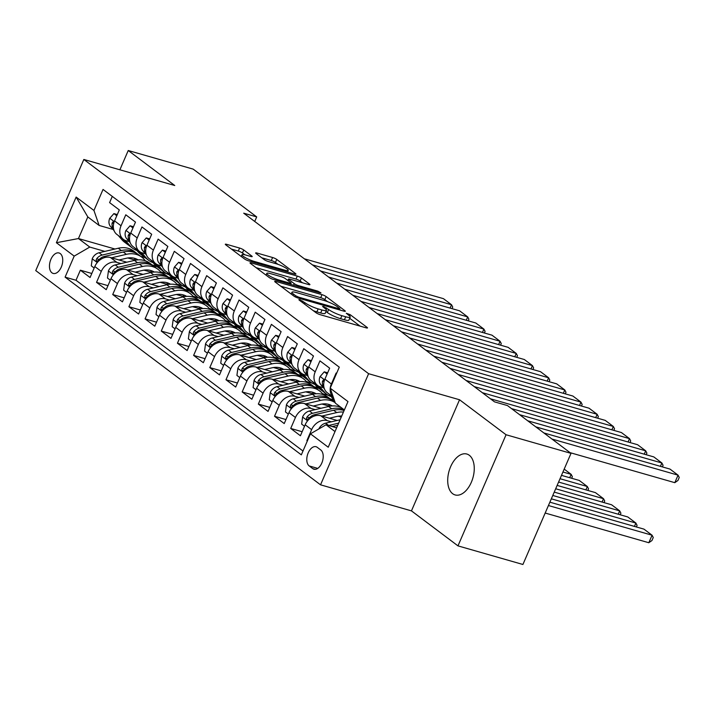 <?xml version="1.0" encoding="UTF-8"?>
<svg xmlns="http://www.w3.org/2000/svg" width="715" height="715" viewBox="0 0 715 715"><rect width="100%" height="100%" fill="white"/><g stroke="black" fill="none" stroke-linecap="round" stroke-linejoin="round"><path stroke-width="1.07" d="M299.844 299.737L298.861 299.665L299.165 300.059L316.048 312.75A3.262 0.581 23.4 0 0 320.186 314.68L366.08 327.828A3.262 0.581 23.4 0 0 367.483 327.935A3.262 0.581 23.4 0 0 367.045 327.363L350.162 314.671L346.283 313.25L348.777 315.288A10.448 1.85 23.4 0 1 350.207 317.103A10.448 1.85 23.4 0 1 345.703 316.772L341.877 315.681A10.448 1.85 23.4 0 1 328.641 309.515L323.555 306.529L322.572 306.458L325.066 308.496A10.448 1.85 23.4 0 1 326.496 310.31A10.448 1.85 23.4 0 1 321.991 309.979L318.166 308.889A10.448 1.85 23.4 0 1 304.921 302.722L299.844 299.737M452.667 493.707A21.28 12.396 -74 0 0 455.124 494.941A21.28 12.396 -74 0 0 472.186 480.123A21.28 12.396 -74 0 0 469.299 455.267A21.28 12.396 -74 0 0 466.841 454.034A21.28 12.396 -74 0 0 449.78 468.852A21.28 12.396 -74 0 0 452.667 493.707M51.945 272.817A10.636 6.203 -74 0 0 53.169 273.434A10.636 6.203 -74 0 0 61.705 266.025A10.636 6.203 -74 0 0 60.266 253.593A10.636 6.203 -74 0 0 59.032 252.976A10.636 6.203 -74 0 0 50.497 260.385A10.636 6.203 -74 0 0 51.945 272.817M243.726 249.982A3.262 0.581 23.4 0 0 239.588 248.051L226.718 244.36A3.262 0.581 23.4 0 0 225.305 244.262A3.262 0.581 23.4 0 0 225.752 244.825L244.494 258.928A3.262 0.581 23.4 0 0 248.632 260.85L294.526 274.006A3.262 0.581 23.4 0 0 295.939 274.104A3.262 0.581 23.4 0 0 295.492 273.541L276.75 259.438A3.262 0.581 23.4 0 0 272.612 257.516L257.06 253.056A3.262 0.581 23.4 0 0 255.648 252.958A3.262 0.581 23.4 0 0 256.095 253.521L264.112 259.554A3.262 0.581 23.4 0 0 268.25 261.484L275.963 263.692A8.732 1.546 23.4 0 1 284.382 267.187A8.732 1.546 23.4 0 1 288.225 270.35A8.732 1.546 23.4 0 1 284.463 270.082L254.245 261.422A8.732 1.546 23.4 0 1 245.835 257.927A8.732 1.546 23.4 0 1 241.992 254.763A8.732 1.546 23.4 0 1 245.754 255.032L250.786 256.479A3.262 0.581 23.4 0 0 252.198 256.578A3.262 0.581 23.4 0 0 251.752 256.015L243.726 249.982L242.43 252.985A3.262 0.581 23.4 0 0 238.292 251.054L231.41 249.088M174.755 185.516L128.235 150.516L193.184 169.124L256.694 216.904L243.708 213.186L494.512 401.857L507.498 405.584L571.008 453.364L506.059 434.747L459.539 399.757L368.618 373.704L83.834 159.463L174.755 185.516M276.106 281.522A3.262 0.581 23.4 0 0 274.703 281.424A3.262 0.581 23.4 0 0 275.15 281.987L293.892 296.082A3.262 0.581 23.4 0 0 298.03 298.012L343.924 311.159A3.262 0.581 23.4 0 0 345.327 311.266A3.262 0.581 23.4 0 0 344.889 310.694L326.147 296.6A3.262 0.581 23.4 0 0 322.009 294.669L276.106 281.522L275.722 282.416M269.189 277.509L250.447 263.406A3.262 0.581 23.4 0 1 250 262.843A3.262 0.581 23.4 0 1 251.412 262.941L297.306 276.097A3.262 0.581 23.4 0 1 301.444 278.019L309.47 284.052A3.262 0.581 23.4 0 1 309.917 284.615A3.262 0.581 23.4 0 1 308.505 284.516L289.888 279.181A3.262 0.581 23.4 0 0 288.485 279.082A3.262 0.581 23.4 0 0 288.931 279.645L294.249 283.649A3.262 0.581 23.4 0 0 298.387 285.58L317.764 291.13L320.972 292.873L319.989 292.801L273.327 279.431A3.262 0.581 23.4 0 1 269.189 277.509M91.806 273.479L80.357 270.199L90.063 277.5L94.809 266.534L101.28 271.405A13.299 10.546 -53 0 1 116.867 262.369L121.041 263.567M107.983 285.651L96.534 282.371L106.24 289.673L110.986 278.707L117.457 283.578A13.299 10.546 -53 0 1 133.053 274.542L137.217 275.74M124.169 297.824L112.72 294.544L122.426 301.846L127.172 290.88L133.642 295.751A13.299 10.546 -53 0 1 149.229 286.715L153.403 287.913M140.346 309.997L128.897 306.717L138.603 314.019L143.349 303.053L149.819 307.924A13.299 10.546 -53 0 1 165.415 298.888L169.58 300.086M156.531 322.17L145.073 318.89L154.789 326.192L159.534 315.226L166.005 320.097A13.299 10.546 -53 0 1 181.592 311.061L185.766 312.258M172.708 334.343L161.259 331.063L170.965 338.365L175.711 327.399L182.182 332.269A13.299 10.546 -53 0 1 197.769 323.234L201.943 324.431M188.885 346.516L177.436 343.236L187.151 350.538L191.888 339.571L198.368 344.442A13.299 10.546 -53 0 1 213.955 335.406L218.129 336.604M205.071 358.689L193.622 355.409L203.328 362.711L208.074 351.744L214.545 356.615A13.299 10.546 -53 0 1 230.132 347.579L234.306 348.777M221.248 370.862L209.799 367.582L219.514 374.883L224.251 363.917L230.731 368.788A13.299 10.546 -53 0 1 246.318 359.752L250.482 360.95M237.434 383.034L225.985 379.754L235.691 387.056L240.437 376.09L246.907 380.961A13.299 10.546 -53 0 1 262.494 371.925L266.668 373.123M253.611 395.207L242.162 391.927L251.868 399.229L256.614 388.263L263.084 393.134A13.299 10.546 -53 0 1 278.68 384.098L282.845 385.296M269.796 407.38L258.347 404.1L268.054 411.402L272.799 400.436L279.27 405.307A13.299 10.546 -53 0 1 294.857 396.271L299.031 397.469M285.973 419.553L274.524 416.273L284.23 423.575L288.976 412.609L295.447 417.48A13.299 10.546 -53 0 1 311.043 408.444L315.208 409.641M302.159 431.726L290.71 428.446L300.416 435.748L305.162 424.781A13.299 10.546 -53 0 1 320.749 415.746L337.167 420.456M336.586 373.382L336.13 373.042L331.385 384A13.299 10.546 -53 0 0 330.267 387.977M333.333 397.272L327.309 392.741A13.299 10.546 -53 0 1 324.914 379.138L329.66 368.171L319.945 360.869L315.208 371.827A13.299 10.546 -53 0 0 317.603 385.439A13.299 10.546 -53 0 0 320.4 386.824L323.412 387.682M317.603 385.439L311.123 380.568A13.299 10.546 127 0 1 308.728 366.965L313.474 355.999L303.768 348.697L299.022 359.654A13.299 10.546 -53 0 0 301.417 373.266A13.299 10.546 -53 0 0 304.215 374.651L307.236 375.509M301.417 373.266L294.946 368.395A13.299 10.546 127 0 1 292.551 354.792L297.297 343.826L287.582 336.524L282.845 347.481A13.299 10.546 -53 0 0 285.24 361.093A13.299 10.546 -53 0 0 288.038 362.478L291.05 363.336M285.24 361.093L278.77 356.222A13.299 10.546 127 0 1 276.374 342.619L281.111 331.653L271.405 324.351L266.659 335.308A13.299 10.546 -53 0 0 269.055 348.92A13.299 10.546 -53 0 0 271.852 350.305L274.873 351.163M269.055 348.92L262.584 344.049A13.299 10.546 127 0 1 260.189 330.446L264.934 319.48L255.228 312.178L250.482 323.135A13.299 10.546 -53 0 0 252.878 336.747A13.299 10.546 -53 0 0 255.675 338.132L258.687 338.99M252.878 336.747L246.407 331.876A13.299 10.546 127 0 1 244.012 318.273L248.749 307.307L239.042 300.005L234.297 310.962A13.299 10.546 -53 0 0 236.692 324.574A13.299 10.546 -53 0 0 239.489 325.96L242.51 326.818M236.692 324.574L230.221 319.703A13.299 10.546 127 0 1 227.826 306.1L232.572 295.134L222.866 287.832L218.12 298.79A13.299 10.546 -53 0 0 220.515 312.401A13.299 10.546 -53 0 0 223.312 313.787L226.324 314.645M220.515 312.401L214.044 307.53A13.299 10.546 127 0 1 211.649 293.928L216.395 282.961L206.68 275.659L201.934 286.617A13.299 10.546 -53 0 0 204.329 300.229A13.299 10.546 -53 0 0 207.127 301.614L210.147 302.472M204.329 300.229L197.858 295.358A13.299 10.546 127 0 1 195.463 281.755L200.209 270.788L190.503 263.486L185.757 274.444A13.299 10.546 -53 0 0 188.152 288.056A13.299 10.546 -53 0 0 190.95 289.441L193.971 290.299M188.152 288.056L181.681 283.185A13.299 10.546 127 0 1 179.286 269.582L184.032 258.615L174.317 251.314L169.58 262.271A13.299 10.546 -53 0 0 171.975 275.883A13.299 10.546 -53 0 0 174.773 277.268L177.785 278.126M171.975 275.883L165.496 271.012A13.299 10.546 127 0 1 163.1 257.409L167.846 246.443L158.14 239.141L153.394 250.107A13.299 10.546 -53 0 0 155.79 263.71A13.299 10.546 -53 0 0 158.587 265.095L161.608 265.953M155.79 263.71L149.319 258.839A13.299 10.546 127 0 1 146.924 245.236L151.669 234.27L141.954 226.968L137.217 237.934A13.299 10.546 -53 0 0 139.613 251.537A13.299 10.546 -53 0 0 142.41 252.922L145.422 253.789M139.613 251.537L133.142 246.666A13.299 10.546 127 0 1 130.738 233.063L135.484 222.097L125.777 214.795L121.032 225.761A13.299 10.546 -53 0 0 123.427 239.364A13.299 10.546 -53 0 0 126.224 240.749L129.245 241.616M143.983 270.136L151.589 272.317M168.32 277.116L172.681 278.367M94.809 266.534A13.299 10.546 127 0 1 110.396 257.498L126.814 262.208M160.634 271.897L166.506 273.577M160.16 282.309L167.775 284.49M184.506 289.289L188.867 290.54M110.986 278.707A13.299 10.546 127 0 1 126.573 269.671L143 274.381M176.811 284.07L182.683 285.75M176.337 294.482L183.952 296.662M200.683 301.462L205.044 302.713M127.172 290.88A13.299 10.546 127 0 1 142.759 281.844L159.177 286.554M192.996 296.242L198.868 297.923M192.523 306.655L200.137 308.835M216.859 313.635L221.23 314.886M143.349 303.053A13.299 10.546 127 0 1 158.936 294.017L175.354 298.727M209.173 308.415L215.045 310.096M208.7 318.827L216.314 321.008M233.045 325.808L237.407 327.059M159.534 315.226A13.299 10.546 127 0 1 175.121 306.19L191.54 310.9M225.35 320.588L231.222 322.268M224.885 331L232.5 333.181M249.222 337.981L253.593 339.232M175.711 327.399A13.299 10.546 127 0 1 191.298 318.363L207.716 323.073M241.536 332.761L247.408 334.441M241.062 343.173L248.677 345.354M265.408 350.153L269.769 351.405M191.888 339.571A13.299 10.546 127 0 1 207.484 330.536L223.902 335.246M257.713 344.934L263.585 346.614M257.248 355.346L264.863 357.527M281.585 362.326L285.955 363.578M208.074 351.744A13.299 10.546 127 0 1 223.661 342.708L240.079 347.419M273.899 357.107L279.771 358.787M273.425 367.519L281.04 369.7M297.771 374.499L302.132 375.75M224.251 363.917A13.299 10.546 127 0 1 239.847 354.881L256.265 359.591M290.076 369.28L295.947 370.96M289.611 379.692L297.226 381.873M313.948 386.672L318.309 387.923M240.437 376.09A13.299 10.546 127 0 1 256.024 367.054L272.442 371.764M306.261 381.453L312.133 383.133M305.788 391.865L313.402 394.045M330.133 398.845L334.289 400.034M256.614 388.263A13.299 10.546 127 0 1 272.209 379.227L288.628 383.937M322.438 393.625L328.31 395.306M321.973 404.038L329.579 406.218M272.799 400.436A13.299 10.546 127 0 1 288.386 391.4L304.805 396.11M338.15 416.21L341.261 417.104M288.976 412.609A13.299 10.546 127 0 1 304.563 403.573L320.981 408.283M320.803 449.994L317.245 447.322A10.305 6.006 -74 0 0 316.057 446.723A10.305 6.006 -74 0 0 307.79 453.9A10.305 6.006 -74 0 0 309.184 465.939L312.75 468.62A10.305 6.006 -74 0 0 313.939 469.219A10.305 6.006 -74 0 0 322.206 462.042A10.305 6.006 -74 0 0 320.803 449.994M368.618 373.704L320.534 484.824L35.75 270.583L83.834 159.463M80.357 270.199L76.005 280.262L65.092 277.134L301.328 454.856L310.426 433.826L326.022 424.79L336.622 427.829M65.092 277.134L74.19 256.113L56.387 242.716L76.148 197.072L93.942 210.46L103.04 189.439L339.276 367.153L330.187 388.182L347.982 401.571L328.23 447.224L310.426 433.826M307.423 440.771L306.887 440.619L311.633 429.652A13.299 10.546 -53 0 1 327.22 420.617L331.394 421.814M333.324 397.236A13.299 10.546 -53 0 1 330.232 388.317M112.291 196.393L109.601 202.622L119.307 209.924L114.561 220.89A13.299 10.546 127 0 0 116.956 234.493L123.427 239.364M290.71 428.446L295.447 417.48M274.524 416.273L279.27 405.307M258.347 404.1L263.084 393.134M242.162 391.927L246.907 380.961M225.985 379.754L230.731 368.788M209.799 367.582L214.545 356.615M193.622 355.409L198.368 344.442M177.436 343.236L182.182 332.269M161.259 331.063L166.005 320.097M145.073 318.89L149.819 307.924M128.897 306.717L133.642 295.751M112.72 294.544L117.457 283.578M96.534 282.371L101.28 271.405M76.005 280.262L302.99 451.022M306.887 440.619L307.343 440.958M145.19 257.677L140.81 256.417M114.963 249.017L78.453 238.551L89.777 247.068L104.855 251.394M127.797 257.963L135.412 260.153M152.143 264.943L156.505 266.195M326.022 424.79L335.004 431.556M304.519 426.265L301.641 424.102L302.624 416.872A8.812 6.989 -53 0 1 309.425 411L328.623 406.486L331.697 408.792A25.436 20.172 127 0 1 344.353 409.918L335.38 403.171L330.187 388.182M459.539 399.757L411.456 510.876L457.975 545.876L506.059 434.747M457.975 545.876L522.915 564.484L571.008 453.364M128.235 150.516L119.897 169.795M411.456 510.876L320.534 484.824M254.719 221.471L256.694 216.904M113.059 229.444L99.135 225.448L87.811 216.931L78.453 238.551L56.387 242.716M334.414 400.409L330.857 399.39A25.436 20.172 127 0 0 315.512 396.619L296.323 401.142A8.812 6.989 127 0 0 290.817 404.851L290.308 406.075L290.808 407.371L292.757 406.317A8.812 6.989 -53 0 1 298.262 402.599L317.451 398.085A25.436 20.172 -53 0 1 332.788 400.838L335.192 402.652M319.024 388.459L314.671 387.217M302.847 376.287L298.495 375.044M286.661 364.114L282.309 362.871A25.436 20.172 127 0 0 266.972 360.101L247.783 364.623A8.812 6.989 127 0 0 242.269 368.332L241.768 369.557L242.269 370.853L244.208 369.798A8.812 6.989 -53 0 1 249.723 366.08L268.911 361.567A25.436 20.172 -53 0 1 284.248 364.319L287.323 366.634A25.436 20.172 -53 0 1 290.88 370.325M270.485 351.941L266.132 350.699A25.436 20.172 127 0 0 250.786 347.928L231.597 352.45A8.812 6.989 127 0 0 226.092 356.159L225.583 357.384L226.083 358.68L228.031 357.625A8.812 6.989 -53 0 1 233.537 353.907L252.735 349.394A25.436 20.172 -53 0 1 268.062 352.146L271.137 354.461A25.436 20.172 -53 0 1 274.694 358.152M254.299 339.768L249.946 338.526A25.436 20.172 127 0 0 234.609 335.755L215.421 340.277A8.812 6.989 127 0 0 209.906 343.987L209.406 345.211L209.906 346.507L211.855 345.452A8.812 6.989 -53 0 1 217.36 341.734L236.549 337.221A25.436 20.172 -53 0 1 251.886 339.974L254.96 342.288A25.436 20.172 -53 0 1 258.517 345.989M238.122 327.595L233.769 326.353A25.436 20.172 127 0 0 218.424 323.582L199.235 328.105A8.812 6.989 127 0 0 193.729 331.814L193.22 333.038L193.72 334.334L195.669 333.279A8.812 6.989 -53 0 1 201.174 329.561L220.372 325.048A25.436 20.172 -53 0 1 235.7 327.81L238.774 330.116A25.436 20.172 -53 0 1 242.331 333.816M221.936 315.422L217.592 314.18M205.759 303.249L201.407 302.007A25.436 20.172 127 0 0 186.07 299.236L166.872 303.759A8.812 6.989 127 0 0 161.367 307.468L160.857 308.692L161.367 309.988L163.306 308.934A8.812 6.989 -53 0 1 168.82 305.216L188.009 300.702A25.436 20.172 -53 0 1 203.337 303.464L206.412 305.77A25.436 20.172 -53 0 1 209.969 309.47M189.573 291.077L185.23 289.834A25.436 20.172 127 0 0 169.884 287.064L150.695 291.586A8.812 6.989 127 0 0 145.19 295.304L144.68 296.519L145.181 297.815L147.129 296.761A8.812 6.989 -53 0 1 152.635 293.043L171.823 288.529A25.436 20.172 -53 0 1 187.16 291.291L190.235 293.597A25.436 20.172 -53 0 1 193.792 297.297M173.396 278.904L169.044 277.661A25.436 20.172 127 0 0 153.707 274.9L134.509 279.413A8.812 6.989 127 0 0 129.004 283.131L128.494 284.347L129.004 285.643L130.943 284.588A8.812 6.989 -53 0 1 136.458 280.87L155.647 276.356A25.436 20.172 -53 0 1 170.983 279.118L174.058 281.424A25.436 20.172 -53 0 1 177.606 285.124M93.942 210.46L99.135 225.448M89.777 247.068L74.19 256.113M157.211 266.731L152.867 265.488A25.436 20.172 127 0 0 137.521 262.727L118.333 267.24A8.812 6.989 127 0 0 112.827 270.958L112.318 272.174L112.818 273.47L114.766 272.415A8.812 6.989 -53 0 1 120.272 268.697L139.461 264.184A25.436 20.172 -53 0 1 154.797 266.945L157.872 269.251A25.436 20.172 -53 0 1 161.429 272.951M76.148 197.072L87.811 216.931M313.277 310.676A10.448 1.85 23.4 0 0 316.861 311.892L318.166 308.889M326.496 310.31L325.191 313.313A10.448 1.85 23.4 0 1 320.686 312.982L316.861 311.892M350.207 317.103L348.902 320.106A10.448 1.85 23.4 0 1 344.407 319.784L340.581 318.684A10.448 1.85 23.4 0 1 327.336 312.518L325.977 311.499M360.083 326.112L349.689 318.291M327.604 301.685L324.842 299.603A3.262 0.581 23.4 0 0 320.704 297.672L280.807 286.241M295.715 295.796L298.611 297.145L338.892 308.683L339.884 308.755L337.266 306.628A10.448 1.85 23.4 0 0 324.02 300.47L296.484 292.578A10.448 1.85 23.4 0 0 291.979 292.247A10.448 1.85 23.4 0 0 293.409 294.062L295.715 295.796L295.232 296.895M256.104 267.66L296.01 279.1L297.306 276.097M302.508 282.8L300.148 281.022A3.262 0.581 23.4 0 0 296.01 279.1M270.574 273.648A8.732 1.546 23.4 0 0 266.811 273.38A8.732 1.546 23.4 0 0 270.654 276.544A8.732 1.546 23.4 0 0 279.073 280.039L289.718 283.095A3.262 0.581 23.4 0 0 291.13 283.194A3.262 0.581 23.4 0 0 290.683 282.631L285.356 278.627A3.262 0.581 23.4 0 0 281.218 276.696L270.574 273.648M244.834 254.79L242.43 252.985M277.965 264.336L275.454 262.441A3.262 0.581 23.4 0 0 271.307 260.519L261.753 257.775M288.529 272.281L287.671 271.637M545.179 513.039L648.818 542.73L652.071 535.222L548.432 505.532M318.854 428.946A8.812 6.989 -53 0 1 325.611 423.173L340.108 419.759M549.88 502.18L643.974 529.136L652.071 535.222L653.26 537.528L651.955 540.531L648.818 542.73M332.216 426.569L337.721 425.273M338.651 423.137L328.685 425.488A8.812 6.989 127 0 0 328.551 425.523M543.865 432.941L669.973 469.076L678.061 475.162L674.808 482.67L677.954 480.471L679.25 477.468L678.061 475.162L551.953 439.028M570.07 452.658L674.808 482.67M329.374 418.221L336.72 416.488A21.11 16.749 -53 0 1 341.725 416.032M634.437 526.401L635.885 523.049L551.328 498.829M321.857 416.067L336.711 412.573A25.436 20.172 -53 0 1 343.441 412.072M328.623 406.486A25.436 20.172 -53 0 1 341.278 407.613M552.784 495.468L627.797 516.963L635.885 523.049L637.074 525.355L636.386 526.964M331.697 408.792L312.5 413.315A8.812 6.989 127 0 0 306.994 417.024L306.485 418.248L306.994 419.544L308.934 418.49A8.812 6.989 -53 0 1 314.448 414.772L333.637 410.258A25.436 20.172 -53 0 1 344.112 410.517M313.197 406.048L320.534 404.315A21.11 16.749 -53 0 1 332.278 405.932M618.252 514.228L619.708 510.876L554.232 492.117M305.671 403.895L320.526 400.4A25.436 20.172 -53 0 1 335.21 402.688M338.168 405.271A25.436 20.172 -53 0 1 339.419 406.844M288.342 414.092L285.464 411.929L286.447 404.699A8.812 6.989 -53 0 1 293.248 398.827L312.437 394.314A25.436 20.172 -53 0 1 327.774 397.066L330.848 399.381A25.436 20.172 127 0 1 331.787 400.15M555.68 488.765L611.62 504.79L619.708 510.876L620.897 513.182L620.2 514.791M328.623 404.35A21.11 16.749 -53 0 1 329.606 406.272M330.536 405.021A21.11 16.749 -53 0 1 331.286 406.022M297.011 393.876L304.358 392.142A21.11 16.749 -53 0 1 316.102 393.759M602.075 502.055L603.523 498.704L557.137 485.414M289.495 391.722L304.349 388.227A25.436 20.172 -53 0 1 319.685 390.98A25.436 20.172 -53 0 1 323.243 394.671M272.156 401.919L269.278 399.757L270.261 392.526A8.812 6.989 -53 0 1 277.062 386.654L296.26 382.141A25.436 20.172 -53 0 1 311.588 384.893L314.663 387.208A25.436 20.172 127 0 0 299.335 384.447L280.137 388.969A8.812 6.989 127 0 0 274.632 392.678L274.122 393.902L274.632 395.198L276.571 394.144A8.812 6.989 -53 0 1 282.085 390.426L301.274 385.912A25.436 20.172 -53 0 1 316.611 388.665L319.685 390.98M558.585 482.062L595.434 492.617L603.523 498.704L604.711 501.009L604.023 502.618M312.446 392.178A21.11 16.749 -53 0 1 313.42 394.099M315.61 387.977A25.436 20.172 127 0 0 314.663 387.208M314.35 392.848A21.11 16.749 -53 0 1 315.101 393.849M280.834 381.703L288.172 379.978A21.11 16.749 -53 0 1 299.916 381.587M585.898 489.882L587.346 486.531L560.033 478.71M273.318 379.549L288.163 376.054A25.436 20.172 -53 0 1 303.5 378.807A25.436 20.172 -53 0 1 307.057 382.498M255.979 389.747L253.101 387.584L254.084 380.353A8.812 6.989 -53 0 1 260.886 374.481L280.074 369.968A25.436 20.172 -53 0 1 295.411 372.721L298.486 375.035A25.436 20.172 127 0 0 283.149 372.274L263.96 376.796A8.812 6.989 127 0 0 258.455 380.505L257.945 381.73L258.446 383.026L260.394 381.971A8.812 6.989 -53 0 1 265.9 378.253L285.097 373.739A25.436 20.172 -53 0 1 300.425 376.492L303.5 378.807M561.49 475.359L579.257 480.444L587.346 486.531L588.534 488.846L587.837 490.445M296.26 380.014A21.11 16.749 -53 0 1 297.243 381.926M299.424 375.804A25.436 20.172 127 0 0 298.486 375.035M298.173 380.675A21.11 16.749 -53 0 1 298.924 381.676M327.13 374.008L324.253 371.845L320.043 376.626A8.812 6.989 127 0 0 320.82 384.679L324.404 388.826M527.679 420.769L653.787 456.903L661.884 462.989L660.428 466.341M328.632 393.733L332.296 397.987A25.436 20.172 127 0 0 334.236 399.882M535.767 426.855L661.884 462.989L663.073 465.295L662.376 466.895M327.649 372.819L324.253 371.845M331.706 396.047L333.717 398.371M324.315 380.755L323.43 379.996L322.456 381.292A8.812 6.989 127 0 0 323.877 386.976L320.82 384.679M310.954 361.835L308.076 359.672L303.857 364.453A8.812 6.989 127 0 0 304.635 372.506L308.219 376.653M511.502 408.596L637.61 444.73L645.699 450.816L644.251 454.168M312.455 381.56L316.119 385.814A25.436 20.172 127 0 0 318.631 388.165L321.705 390.479A25.436 20.172 127 0 0 322.706 391.177M319.596 386.547L324.208 391.9A25.436 20.172 127 0 0 326.728 394.251A25.436 20.172 127 0 0 331.099 396.593M519.591 414.682L645.699 450.816L646.887 453.122L646.19 454.722M311.463 360.646L308.076 359.672M315.53 383.875L319.194 388.12A25.436 20.172 127 0 0 321.705 390.479M326.728 394.251L323.654 391.936A25.436 20.172 -53 0 1 321.133 389.586L317.469 385.34M308.129 368.582L307.253 367.823L306.279 369.119A8.812 6.989 127 0 0 307.7 374.803L304.635 372.506M294.768 349.662L291.899 347.499L287.68 352.289A8.812 6.989 127 0 0 288.458 360.333L292.042 364.48M482.33 392.696L621.424 432.557L629.522 438.644L628.065 441.995M296.269 369.387L299.934 373.641A25.436 20.172 127 0 0 302.454 375.992L305.528 378.306A25.436 20.172 127 0 0 306.529 379.004M303.41 374.374L308.022 379.728A25.436 20.172 127 0 0 310.542 382.078A25.436 20.172 127 0 0 314.913 384.42M490.419 398.782L629.522 438.644L630.71 440.949L630.013 442.549M295.286 348.473L291.899 347.499M299.344 371.702L303.008 375.947A25.436 20.172 127 0 0 305.528 378.306M310.542 382.078L307.468 379.763A25.436 20.172 -53 0 1 304.947 377.413L301.292 373.167M291.952 356.41L291.068 355.65L290.102 356.946A8.812 6.989 127 0 0 291.514 362.63L288.458 360.333M278.591 337.489L275.713 335.326L271.494 340.117A8.812 6.989 127 0 0 272.281 348.16L275.856 352.307M466.153 380.523L605.248 420.384L613.336 426.471L611.888 429.822M280.092 357.214L283.757 361.468A25.436 20.172 127 0 0 286.268 363.819L289.343 366.134A25.436 20.172 127 0 0 290.344 366.831M287.233 362.201L291.845 367.555A25.436 20.172 127 0 0 294.366 369.905A25.436 20.172 127 0 0 298.736 372.247M474.242 386.609L613.336 426.471L614.525 428.777L613.836 430.376M279.1 336.3L275.713 335.326M283.167 359.529L286.831 363.774A25.436 20.172 127 0 0 289.343 366.134M294.366 369.905L291.291 367.59A25.436 20.172 -53 0 1 288.771 365.24L285.106 360.995M275.776 344.237L274.891 343.477L273.917 344.773A8.812 6.989 127 0 0 275.338 350.457L272.281 348.16M264.648 369.53L271.995 367.805A21.11 16.749 -53 0 1 283.739 369.414M569.712 477.709L571.16 474.358L562.937 472.007M257.132 367.376L271.986 363.881A25.436 20.172 -53 0 1 287.323 366.634M239.793 377.574L236.915 375.411L237.898 368.18A8.812 6.989 -53 0 1 244.709 362.308L263.898 357.795A25.436 20.172 -53 0 1 279.234 360.548L282.3 362.863A25.436 20.172 127 0 1 283.247 363.631M280.083 367.841A21.11 16.749 -53 0 1 281.067 369.753M281.987 368.502A21.11 16.749 -53 0 1 282.738 369.503M571.66 478.272L572.349 476.673L571.16 474.358L564.189 469.112M262.405 325.316L259.536 323.153L255.318 327.944A8.812 6.989 127 0 0 256.095 335.987L259.679 340.134M449.967 368.35L589.071 408.211L597.159 414.298L595.702 417.649M263.906 345.05L267.571 349.295A25.436 20.172 127 0 0 270.091 351.646L273.166 353.961A25.436 20.172 127 0 0 274.167 354.658M271.048 350.028L275.668 355.382A25.436 20.172 127 0 0 278.18 357.732A25.436 20.172 127 0 0 282.55 360.074M458.056 374.437L597.159 414.298L598.348 416.604L597.651 418.204M262.923 324.127L259.536 323.153M266.981 347.356L270.645 351.601A25.436 20.172 127 0 0 273.166 353.961M278.18 357.732L275.105 355.427A25.436 20.172 -53 0 1 272.594 353.067L268.929 348.822M259.59 332.064L258.705 331.304L257.74 332.6A8.812 6.989 127 0 0 259.152 338.284L256.095 335.987M248.471 357.357L255.809 355.632A21.11 16.749 -53 0 1 267.562 357.241M240.955 355.203L255.809 351.709A25.436 20.172 -53 0 1 271.137 354.461M223.616 365.401L220.738 363.238L221.722 356.007A8.812 6.989 -53 0 1 228.523 350.136L247.712 345.622A25.436 20.172 -53 0 1 263.048 348.375L266.123 350.69A25.436 20.172 127 0 1 267.07 351.458M263.898 355.668A21.11 16.749 -53 0 1 264.881 357.58M265.81 356.329A21.11 16.749 -53 0 1 266.561 357.33M246.228 313.143L243.35 310.98L239.132 315.771A8.812 6.989 127 0 0 239.918 323.815L243.493 327.962M433.791 356.177L572.885 396.038L580.973 402.125L579.525 405.477M247.73 332.877L251.394 337.123A25.436 20.172 127 0 0 253.914 339.473L256.989 341.788A25.436 20.172 127 0 0 257.981 342.485M254.871 337.855L259.482 343.209A25.436 20.172 127 0 0 262.003 345.56A25.436 20.172 127 0 0 266.373 347.901M441.879 362.264L580.973 402.125L582.162 404.431L581.474 406.031M246.738 311.955L243.35 310.98M250.804 335.183L254.469 339.428A25.436 20.172 127 0 0 256.989 341.788M262.003 345.56L258.928 343.254A25.436 20.172 -53 0 1 256.408 340.894L252.744 336.649M243.413 319.891L242.528 319.131L241.554 320.427A8.812 6.989 127 0 0 242.975 326.112L239.918 323.815M232.295 345.184L239.632 343.459A21.11 16.749 -53 0 1 251.376 345.068M224.769 343.03L239.623 339.536A25.436 20.172 -53 0 1 254.96 342.288M207.43 353.228L204.561 351.065L205.536 343.835A8.812 6.989 -53 0 1 212.346 337.963L231.535 333.449A25.436 20.172 -53 0 1 246.872 336.202L249.946 338.517A25.436 20.172 127 0 1 250.885 339.285M247.721 343.495A21.11 16.749 -53 0 1 248.704 345.408M249.624 344.156A21.11 16.749 -53 0 1 250.375 345.157M230.051 300.97L227.173 298.807L222.955 303.598A8.812 6.989 127 0 0 223.732 311.642L227.316 315.789M417.605 344.004L556.708 383.866L564.796 389.952L563.349 393.304M231.553 320.704L235.208 324.95A25.436 20.172 127 0 0 237.729 327.3L240.803 329.615A25.436 20.172 127 0 0 241.804 330.312M238.685 325.683L243.306 331.036A25.436 20.172 127 0 0 245.817 333.387A25.436 20.172 127 0 0 250.187 335.728M425.693 350.091L564.796 389.952L565.985 392.258L565.288 393.858M230.561 299.782L227.173 298.807M234.627 323.01L238.283 327.256A25.436 20.172 127 0 0 240.803 329.615M245.817 333.387L242.743 331.081A25.436 20.172 -53 0 1 240.231 328.721L236.567 324.476M227.227 307.718L226.351 306.958L225.377 308.254A8.812 6.989 127 0 0 226.789 313.939L223.732 311.642M216.109 333.011L223.455 331.286A21.11 16.749 -53 0 1 235.199 332.904M208.592 330.857L223.446 327.363A25.436 20.172 -53 0 1 238.774 330.116M191.254 341.055L188.376 338.892L189.359 331.662A8.812 6.989 -53 0 1 196.16 325.79L215.349 321.276A25.436 20.172 -53 0 1 230.686 324.029L233.76 326.344A25.436 20.172 127 0 1 234.708 327.113M231.544 331.322A21.11 16.749 -53 0 1 232.518 333.235M233.447 331.983A21.11 16.749 -53 0 1 234.198 332.984M213.865 288.797L210.988 286.635L206.778 291.425A8.812 6.989 127 0 0 207.556 299.469L211.131 303.616M401.428 331.832L540.522 371.693L548.611 377.779L547.163 381.131M215.367 308.531L219.031 312.777A25.436 20.172 127 0 0 221.552 315.127L224.626 317.442A25.436 20.172 127 0 0 225.618 318.139M222.508 313.51L227.12 318.863A25.436 20.172 127 0 0 229.64 321.214A25.436 20.172 127 0 0 234.011 323.555M409.516 337.918L548.611 377.779L549.799 380.085L549.111 381.685M214.384 287.609L210.988 286.635M218.441 310.837L222.106 315.083A25.436 20.172 127 0 0 224.626 317.442M229.64 321.214L226.566 318.908A25.436 20.172 -53 0 1 224.045 316.548L220.381 312.303M211.05 295.545L210.165 294.786L209.191 296.082A8.812 6.989 127 0 0 210.612 301.766L207.556 299.469M199.932 320.838L207.27 319.113A21.11 16.749 -53 0 1 219.013 320.731M192.407 318.684L207.261 315.19A25.436 20.172 -53 0 1 222.597 317.943A25.436 20.172 -53 0 1 226.155 321.643M175.068 328.882L172.199 326.719L173.182 319.489A8.812 6.989 -53 0 1 179.983 313.617L199.172 309.103A25.436 20.172 -53 0 1 214.509 311.856L217.583 314.171A25.436 20.172 127 0 0 202.247 311.409L183.058 315.932A8.812 6.989 127 0 0 177.543 319.641L177.043 320.865L177.543 322.161L179.492 321.106A8.812 6.989 -53 0 1 184.997 317.389L204.186 312.875A25.436 20.172 -53 0 1 219.523 315.637L222.597 317.943M215.358 319.149A21.11 16.749 -53 0 1 216.341 321.062M218.522 314.94A25.436 20.172 127 0 0 217.583 314.171M217.262 319.811A21.11 16.749 -53 0 1 218.021 320.812M197.689 276.625L194.811 274.462L190.592 279.252A8.812 6.989 127 0 0 191.37 287.296L194.954 291.452M385.242 319.659L524.345 359.52L532.434 365.606L530.986 368.958M199.19 296.359L202.854 300.604A25.436 20.172 127 0 0 205.366 302.954L208.44 305.269A25.436 20.172 127 0 0 209.441 305.966M206.322 301.337L210.943 306.69A25.436 20.172 127 0 0 213.454 309.041A25.436 20.172 127 0 0 217.825 311.382M393.33 325.745L532.434 365.606L533.622 367.912L532.925 369.512M198.198 275.436L194.811 274.462M202.265 298.664L205.929 302.91A25.436 20.172 127 0 0 208.44 305.269M213.454 309.041L210.38 306.735A25.436 20.172 -53 0 1 207.868 304.376L204.204 300.13M194.864 283.372L193.988 282.613L193.014 283.909A8.812 6.989 127 0 0 194.435 289.593M183.746 308.666L191.093 306.941A21.11 16.749 -53 0 1 202.837 308.558M176.23 306.512L191.084 303.017A25.436 20.172 -53 0 1 206.412 305.77M158.891 316.709L156.013 314.546L156.996 307.316A8.812 6.989 -53 0 1 163.798 301.444L182.995 296.931A25.436 20.172 -53 0 1 198.323 299.683L201.398 301.998A25.436 20.172 127 0 1 202.345 302.767M199.181 306.976A21.11 16.749 -53 0 1 200.155 308.889M201.085 307.638A21.11 16.749 -53 0 1 201.836 308.639M181.503 264.452L178.625 262.289L174.415 267.079A8.812 6.989 127 0 0 175.193 275.123L178.777 279.279M369.065 307.486L508.159 347.347L516.248 353.433L514.8 356.785M183.004 284.186L186.669 288.431A25.436 20.172 127 0 0 189.189 290.782L192.264 293.096A25.436 20.172 127 0 0 193.256 293.794M190.145 289.164L194.757 294.517A25.436 20.172 127 0 0 197.277 296.868A25.436 20.172 127 0 0 201.648 299.21M377.154 313.572L516.248 353.433L517.446 355.739L516.748 357.339M182.021 263.263L178.625 262.289M186.079 286.492L189.743 290.746A25.436 20.172 127 0 0 192.264 293.096M197.277 296.868L194.203 294.562A25.436 20.172 -53 0 1 191.683 292.203L188.018 287.957M178.687 271.2L177.803 270.44L176.828 271.736A8.812 6.989 127 0 0 178.25 277.42L175.193 275.123M167.569 296.493L174.907 294.768A21.11 16.749 -53 0 1 186.651 296.385M160.044 294.339L174.898 290.844A25.436 20.172 -53 0 1 190.235 293.597M142.714 304.536L139.836 302.374L140.819 295.152A8.812 6.989 -53 0 1 147.621 289.271L166.809 284.758A25.436 20.172 -53 0 1 182.146 287.51L185.221 289.825A25.436 20.172 127 0 1 186.159 290.594M182.995 294.803A21.11 16.749 -53 0 1 183.978 296.716M184.899 295.465A21.11 16.749 -53 0 1 185.659 296.466M165.326 252.279L162.448 250.116L158.23 254.906A8.812 6.989 127 0 0 159.007 262.95L162.591 267.106M352.879 295.313L491.983 335.174L500.071 341.261L498.623 344.612M166.827 272.013L170.492 276.258A25.436 20.172 127 0 0 173.003 278.609L176.078 280.923A25.436 20.172 127 0 0 177.079 281.621M173.968 276.991L178.58 282.345A25.436 20.172 127 0 0 181.092 284.695A25.436 20.172 127 0 0 185.471 287.037M360.977 301.399L500.071 341.261L501.26 343.566L500.563 345.166M165.835 251.09L162.448 250.116M169.902 274.319L173.566 278.573A25.436 20.172 127 0 0 176.078 280.923M181.092 284.695L178.026 282.389A25.436 20.172 -53 0 1 175.506 280.03L171.841 275.784M162.502 259.027L161.626 258.267L160.652 259.563A8.812 6.989 127 0 0 162.073 265.247L159.007 262.95M151.383 284.32L158.73 282.595A21.11 16.749 -53 0 1 170.474 284.213M143.867 282.166L158.721 278.671A25.436 20.172 -53 0 1 174.058 281.424M126.528 292.364L123.65 290.201L124.633 282.979A8.812 6.989 -53 0 1 131.435 277.098L150.633 272.585A25.436 20.172 -53 0 1 165.96 275.338L169.035 277.652A25.436 20.172 127 0 1 169.982 278.421M166.818 282.631A21.11 16.749 -53 0 1 167.793 284.543M168.722 283.292A21.11 16.749 -53 0 1 169.473 284.293M149.14 240.106L146.271 237.943L142.053 242.734A8.812 6.989 127 0 0 142.83 250.777L146.414 254.933M336.702 283.14L475.797 323.001L483.894 329.088L482.437 332.439M150.642 259.84L154.306 264.085A25.436 20.172 127 0 0 156.826 266.436L159.901 268.751A25.436 20.172 127 0 0 160.902 269.448M157.783 264.818L162.394 270.172A25.436 20.172 127 0 0 164.915 272.522A25.436 20.172 127 0 0 169.285 274.864M344.791 289.226L483.894 329.088L485.083 331.394L484.386 332.993M149.658 238.917L146.271 237.943M153.716 262.146L157.38 266.4A25.436 20.172 127 0 0 159.901 268.751M164.915 272.522L161.84 270.216A25.436 20.172 -53 0 1 159.32 267.857L155.664 263.612M146.325 246.854L145.44 246.094L144.475 247.39A8.812 6.989 127 0 0 145.887 253.074L142.83 250.777M135.207 272.147L142.544 270.422A21.11 16.749 -53 0 1 154.288 272.04M127.69 269.993L142.535 266.498A25.436 20.172 -53 0 1 157.872 269.251M110.351 280.191L107.473 278.028L108.457 270.806A8.812 6.989 -53 0 1 115.258 264.925L134.447 260.412A25.436 20.172 -53 0 1 149.784 263.165L152.858 265.48A25.436 20.172 127 0 1 153.797 266.248M150.633 270.458A21.11 16.749 -53 0 1 151.616 272.37M152.545 271.119A21.11 16.749 -53 0 1 153.296 272.12M132.963 227.933L130.085 225.77L125.867 230.561A8.812 6.989 127 0 0 126.644 238.604L130.228 242.76M320.517 270.967L459.62 310.828L467.708 316.915L466.26 320.266M134.465 247.667L138.129 251.912A25.436 20.172 127 0 0 140.641 254.263L143.715 256.578A25.436 20.172 127 0 0 144.716 257.275M141.606 252.645L146.218 257.999A25.436 20.172 127 0 0 148.738 260.349A25.436 20.172 127 0 0 153.108 262.691M328.614 277.054L467.708 316.915L468.897 319.221L468.209 320.82M133.473 226.744L130.085 225.77M137.539 249.973L141.204 254.227A25.436 20.172 127 0 0 143.715 256.578M148.738 260.349L145.663 258.044A25.436 20.172 -53 0 1 143.143 255.684L139.479 251.439M130.148 234.681L129.263 233.921L128.289 235.217A8.812 6.989 127 0 0 129.71 240.901L126.644 238.604M119.021 259.974L126.367 258.249A21.11 16.749 -53 0 1 138.111 259.867M111.504 257.82L126.358 254.326A25.436 20.172 -53 0 1 141.695 257.078A25.436 20.172 -53 0 1 145.252 260.778M94.166 268.018L91.288 265.855L92.271 258.633A8.812 6.989 -53 0 1 99.081 252.753L118.27 248.239A25.436 20.172 -53 0 1 133.598 250.992L136.672 253.307A25.436 20.172 127 0 0 121.344 250.554L102.147 255.067A8.812 6.989 127 0 0 96.641 258.785L96.141 260.001L96.641 261.297L98.581 260.242A8.812 6.989 -53 0 1 104.095 256.524L123.284 252.011A25.436 20.172 -53 0 1 138.621 254.772L141.695 257.078M134.456 258.285A21.11 16.749 -53 0 1 135.43 260.197M137.62 254.075A25.436 20.172 127 0 0 136.672 253.307M136.359 258.946A21.11 16.749 -53 0 1 137.11 259.947M116.777 215.76L113.908 213.597L109.69 218.388A8.812 6.989 127 0 0 110.468 226.432L114.051 230.588M304.34 258.794L443.434 298.656L451.531 304.742L450.075 308.094M118.279 235.494L121.943 239.74A25.436 20.172 127 0 0 124.464 242.09L127.538 244.405A25.436 20.172 127 0 0 128.539 245.102M125.42 240.472L130.041 245.826A25.436 20.172 127 0 0 132.552 248.177A25.436 20.172 127 0 0 136.922 250.518M312.428 264.881L451.531 304.742L452.72 307.048L452.023 308.648M117.296 214.572L113.908 213.597M121.353 237.8L125.018 242.054A25.436 20.172 127 0 0 127.538 244.405M132.552 248.177L129.478 245.871A25.436 20.172 -53 0 1 126.966 243.511L123.302 239.266M113.962 222.508L113.077 221.748L112.112 223.044A8.812 6.989 127 0 0 113.524 228.728M110.396 257.498L116.867 262.369M126.573 269.671L133.053 274.542M142.759 281.844L149.229 286.715M158.936 294.017L165.415 298.888M175.121 306.19L181.592 311.061M191.298 318.363L197.769 323.234M207.484 330.536L213.955 335.406M223.661 342.708L230.132 347.579M239.847 354.881L246.318 359.752M256.024 367.054L262.494 371.925M272.209 379.227L278.68 384.098M288.386 391.4L294.857 396.271M304.563 403.573L311.043 408.444M320.749 415.746L327.22 420.617M324.914 379.138L331.385 384M114.561 220.89L121.032 225.761M130.738 233.063L137.217 237.934M146.924 245.236L153.394 250.107M163.1 257.409L169.58 262.271M179.286 269.582L185.757 274.444M195.463 281.755L201.934 286.617M211.649 293.928L218.12 298.79M227.826 306.1L234.297 310.962M244.012 318.273L250.482 323.135M260.189 330.446L266.659 335.308M276.374 342.619L282.845 347.481M292.551 354.792L299.022 359.654M308.728 366.965L315.208 371.827M305.162 424.781L311.633 429.652M315.261 469.335L312.75 468.62M317.737 468.388L309.184 465.939M304.376 303.982L304.921 302.722M320.686 312.982L321.991 309.979M325.888 309.184L326.451 307.879M327.336 312.518L328.641 309.515M340.581 318.684L341.877 315.681M344.407 319.784L345.703 316.772M349.599 315.976L350.162 314.671M366.768 327.997L367.045 327.363M302.195 302.338L302.74 301.078M320.704 297.672L322.009 294.669M324.842 299.603L326.147 296.6M344.612 311.329L344.889 310.694M298.209 298.066L298.611 297.145M338.499 309.604L338.892 308.683M292.864 295.313L293.409 294.062M251.019 263.835L251.412 262.941M300.148 281.022L301.444 278.019M309.193 284.677L309.47 284.052M288.386 280.906L288.931 279.645M293.57 285.231L294.249 283.649M297.994 286.5L298.387 285.58M317.371 292.051L317.764 291.13M278.671 280.959L279.073 280.039M289.325 284.016L289.718 283.095M251.474 256.64L251.752 256.015M253.852 262.342L254.245 261.422M284.07 271.003L284.463 270.082M256.667 253.95L257.06 253.056M271.307 260.519L272.612 257.516M275.454 262.441L276.75 259.438M295.215 274.167L295.492 273.541M226.324 245.263L226.718 244.36M238.292 251.054L239.588 248.051M325.611 423.173L328.685 425.488M302.597 417.06L307.593 420.813M333.637 410.258L336.711 412.573M314.448 414.772L315.628 415.665M309.425 411L312.5 413.315M309.55 417.757L306.994 417.024M286.42 404.887L291.416 408.64M317.451 398.085L320.526 400.4M312.437 394.314L315.512 396.619M298.262 402.599L299.451 403.492M293.248 398.827L296.323 401.142M293.365 405.584L290.817 404.851M270.234 392.714L275.23 396.468M301.274 385.912L304.349 388.227M296.26 382.141L299.335 384.447M282.085 390.426L283.265 391.32M277.062 386.654L280.137 388.969M277.188 393.411L274.632 392.678M254.057 380.541L259.053 384.295M285.097 373.739L288.163 376.054M280.074 369.968L283.149 372.274M265.9 378.253L267.088 379.147M260.886 374.481L263.96 376.796M261.002 381.238L258.455 380.505M324.619 379.871L320.141 376.51M334.03 399.283L332.296 397.987M324.047 381.739L322.456 381.292M308.433 367.698L303.964 364.337M319.194 388.12L316.119 385.814M324.208 391.9L321.133 389.586M307.87 369.566L306.279 369.119M292.256 355.525L287.779 352.164M303.008 375.947L299.934 373.641M308.022 379.728L304.947 377.413M291.684 357.393L290.102 356.946M276.07 343.352L271.602 339.991M286.831 363.774L283.757 361.468M291.845 367.555L288.771 365.24M275.507 345.229L273.917 344.773M237.872 368.368L242.877 372.122M268.911 361.567L271.986 363.881M263.898 357.795L266.972 360.101M249.723 366.08L250.911 366.974M244.709 362.308L247.783 364.623M244.825 369.065L242.269 368.332M259.894 331.179L255.425 327.819M270.645 351.601L267.571 349.295M275.668 355.382L272.594 353.067M259.322 333.056L257.74 332.6M221.695 356.195L226.691 359.949M252.735 349.394L255.809 351.709M247.712 345.622L250.786 347.928M233.537 353.907L234.726 354.801M228.523 350.136L231.597 352.45M228.639 356.892L226.092 356.159M243.708 319.006L239.239 315.646M254.469 339.428L251.394 337.123M259.482 343.209L256.408 340.894M243.145 320.883L241.554 320.427M205.518 344.022L210.514 347.776M236.549 337.221L239.623 339.536M231.535 333.449L234.609 335.755M217.36 341.734L218.549 342.628M212.346 337.963L215.421 340.277M212.462 344.719L209.906 343.987M227.531 306.833L223.062 303.473M238.283 327.256L235.208 324.95M243.306 331.036L240.231 328.721M226.959 308.71L225.377 308.254M189.332 331.849L194.328 335.603M220.372 325.048L223.446 327.363M215.349 321.276L218.424 323.582M201.174 329.561L202.363 330.455M196.16 325.79L199.235 328.105M196.276 332.546L193.729 331.814M211.345 294.66L206.876 291.3M222.106 315.083L219.031 312.777M227.12 318.863L224.045 316.548M210.782 296.537L209.191 296.082M173.155 319.677L178.151 323.43M204.186 312.875L207.261 315.19M199.172 309.103L202.247 311.409M184.997 317.389L186.186 318.282M179.983 313.617L183.058 315.932M180.1 320.374L177.543 319.641M195.168 282.488L190.699 279.127M205.929 302.91L202.854 300.604M210.943 306.69L207.868 304.376M194.435 289.602L191.37 287.296M194.605 284.364L193.014 283.909M156.969 307.504L161.965 311.257M188.009 300.702L191.084 303.017M182.995 296.931L186.07 299.236M168.82 305.216L170 306.109M163.798 301.444L166.872 303.759M163.923 308.201L161.367 307.468M178.982 270.315L174.514 266.954M189.743 290.746L186.669 288.431M194.757 294.517L191.683 292.203M178.419 272.192L176.828 271.736M140.792 295.331L145.788 299.084M171.823 288.529L174.898 290.844M166.809 284.758L169.884 287.064M152.635 293.043L153.823 293.937M147.621 289.271L150.695 291.586M147.737 296.028L145.19 295.304M162.805 258.142L158.337 254.781M173.566 278.573L170.492 276.258M178.58 282.345L175.506 280.03M162.242 260.019L160.652 259.563M124.607 283.158L129.603 286.912M155.647 276.356L158.721 278.671M150.633 272.585L153.707 274.9M136.458 280.87L137.638 281.764M131.435 277.098L134.509 279.413M131.56 283.855L129.004 283.131M146.629 245.969L142.151 242.608M157.38 266.4L154.306 264.085M162.394 270.172L159.32 267.857M146.057 247.846L144.475 247.39M108.43 270.985L113.426 274.739M139.461 264.184L142.535 266.498M134.447 260.412L137.521 262.727M120.272 268.697L121.461 269.591M115.258 264.925L118.333 267.24M115.374 271.682L112.827 270.958M130.443 233.796L125.974 230.436M141.204 254.227L138.129 251.912M146.218 257.999L143.143 255.684M129.88 235.673L128.289 235.217M92.244 258.812L97.249 262.566M123.284 252.011L126.358 254.326M118.27 248.239L121.344 250.554M104.095 256.524L105.284 257.418M99.081 252.753L102.147 255.067M99.197 259.509L96.641 258.785M114.266 221.632L109.797 218.263M125.018 242.054L121.943 239.74M130.041 245.826L126.966 243.511M113.524 228.737L110.468 226.432M113.694 223.5L112.112 223.044M339.402 309.863L339.884 308.755M291.202 294.062L291.979 292.247M287.868 280.512L288.485 279.082M266.052 275.141L266.811 273.38M290.612 284.382L291.13 283.194M241.241 256.479L241.992 254.763M287.519 271.995L288.225 270.35"/></g></svg>
